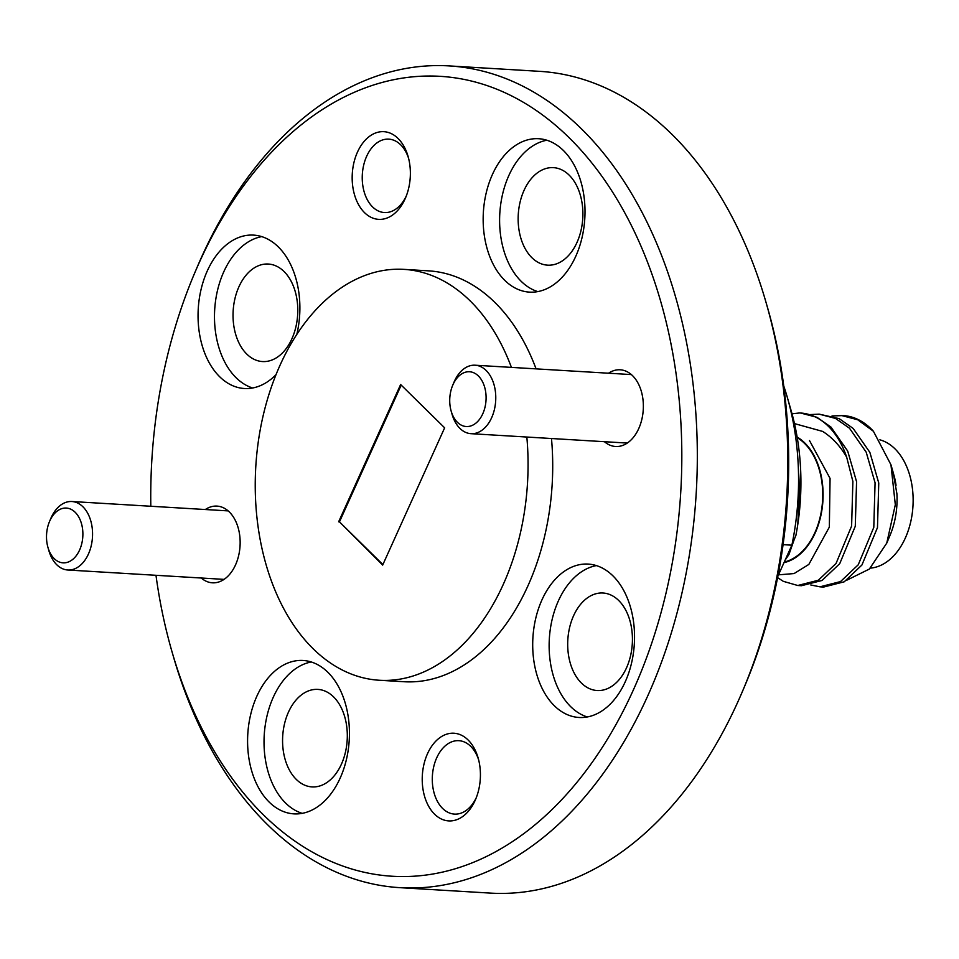 <?xml version="1.0" encoding="UTF-8"?>
<svg xmlns="http://www.w3.org/2000/svg" width="959" height="959" viewBox="0 0 959 959"><rect width="100%" height="100%" fill="white"/><g stroke="black" fill="none" stroke-linecap="round" stroke-linejoin="round"><path stroke-width="1.44" d="M155.981 575.292A400.646 264.948 -86.6 0 0 171.805 651.053A400.646 264.948 -86.6 0 0 263.425 814.85A400.646 264.948 -86.6 0 0 633.443 689.761A400.646 264.948 -86.6 0 0 569.155 137.736A400.646 264.948 -86.6 0 0 194.449 273.567A400.646 264.948 -86.6 0 0 150.815 506.256M194.449 273.567L196.595 268.508A411.615 272.212 93.4 0 1 449.16 65.907A411.615 272.212 93.4 0 1 581.562 128.962A411.615 272.212 93.4 0 1 680.626 598.74A411.615 272.212 93.4 0 1 399.867 887.662A411.615 272.212 93.4 0 1 267.465 824.62A411.615 272.212 93.4 0 1 173.327 656.328L171.805 651.053M766.109 302.672L767.632 307.947A400.646 264.948 93.4 0 1 744.987 685.433L742.841 690.492A411.615 272.212 -86.6 0 0 766.109 302.672A411.615 272.212 -86.6 0 0 671.971 134.38A411.615 272.212 -86.6 0 0 539.569 71.338L449.16 65.907M399.867 887.662L490.277 893.093A411.615 272.212 -86.6 0 0 742.841 690.492M618.699 600.49A48.849 32.306 -86.6 0 0 602.983 593.01A48.849 32.306 -86.6 0 0 569.67 627.294A48.849 32.306 -86.6 0 0 581.418 683.048A48.849 32.306 -86.6 0 0 597.133 690.528A48.849 32.306 -86.6 0 0 630.447 656.244A48.849 32.306 -86.6 0 0 618.699 600.49M333.576 696.881A48.849 32.306 -86.6 0 0 317.873 689.401A48.849 32.306 -86.6 0 0 284.547 723.685A48.849 32.306 -86.6 0 0 296.307 779.427A48.849 32.306 -86.6 0 0 312.023 786.907A48.849 32.306 -86.6 0 0 345.336 752.623A48.849 32.306 -86.6 0 0 333.576 696.881M569.155 175.125A48.849 32.306 -86.6 0 0 553.451 167.645A48.849 32.306 -86.6 0 0 520.126 201.929A48.849 32.306 -86.6 0 0 531.885 257.683A48.849 32.306 -86.6 0 0 547.601 265.163A48.849 32.306 -86.6 0 0 580.914 230.879A48.849 32.306 -86.6 0 0 569.155 175.125M284.044 271.517A48.849 32.306 -86.6 0 0 268.328 264.037A48.849 32.306 -86.6 0 0 235.015 298.321A48.849 32.306 -86.6 0 0 246.775 354.075A48.849 32.306 -86.6 0 0 262.478 361.555A48.849 32.306 -86.6 0 0 295.804 327.271A48.849 32.306 -86.6 0 0 284.044 271.517M612.933 575.856A76.84 50.815 -86.6 0 0 588.227 564.084A76.84 50.815 -86.6 0 0 535.817 618.016A76.84 50.815 -86.6 0 0 554.302 705.716A76.84 50.815 -86.6 0 0 579.02 717.476A76.84 50.815 -86.6 0 0 631.43 663.544A76.84 50.815 -86.6 0 0 612.933 575.856M596.378 565.594A76.84 50.815 -86.6 0 0 550.981 625.04A76.84 50.815 -86.6 0 0 570.737 706.699A76.84 50.815 -86.6 0 0 587.304 716.96M296.799 334.475A76.84 50.815 -86.6 0 0 278.29 246.883A76.84 50.815 -86.6 0 0 253.572 235.111A76.84 50.815 -86.6 0 0 201.162 289.043A76.84 50.815 -86.6 0 0 219.659 376.731A76.84 50.815 -86.6 0 0 244.365 388.503A76.84 50.815 -86.6 0 0 276.012 374.693M261.723 236.621A76.84 50.815 -86.6 0 0 216.326 296.067A76.84 50.815 -86.6 0 0 236.094 377.726A76.84 50.815 -86.6 0 0 252.649 387.987M563.401 150.491A76.84 50.815 -86.6 0 0 538.682 138.719A76.84 50.815 -86.6 0 0 486.273 192.651A76.84 50.815 -86.6 0 0 504.77 280.352A76.84 50.815 -86.6 0 0 529.488 292.123A76.84 50.815 -86.6 0 0 581.897 238.18A76.84 50.815 -86.6 0 0 563.401 150.491M546.846 140.23A76.84 50.815 -86.6 0 0 501.449 199.676A76.84 50.815 -86.6 0 0 521.205 281.335A76.84 50.815 -86.6 0 0 537.759 291.596M327.822 672.235A76.84 50.815 -86.6 0 0 303.104 660.475A76.84 50.815 -86.6 0 0 250.695 714.407A76.84 50.815 -86.6 0 0 269.191 802.096A76.84 50.815 -86.6 0 0 293.91 813.867A76.84 50.815 -86.6 0 0 346.319 759.936A76.84 50.815 -86.6 0 0 327.822 672.235M311.267 661.974A76.84 50.815 -86.6 0 0 265.871 721.42A76.84 50.815 -86.6 0 0 285.626 803.079A76.84 50.815 -86.6 0 0 302.181 813.352M468.076 739.964A43.91 29.034 -86.6 0 0 427.522 753.678A43.91 29.034 -86.6 0 0 434.571 814.179A43.91 29.034 -86.6 0 0 475.628 799.291A43.91 29.034 -86.6 0 0 478.121 757.922A43.91 29.034 -86.6 0 0 468.076 739.964M478.601 759.732A36.766 24.323 -86.6 0 0 470.689 746.318A36.766 24.323 -86.6 0 0 458.87 740.684A36.766 24.323 -86.6 0 0 433.78 766.493A36.766 24.323 -86.6 0 0 442.638 808.461A36.766 24.323 -86.6 0 0 454.458 814.095A36.766 24.323 -86.6 0 0 476.335 797.552M398.021 138.42A43.91 29.034 -86.6 0 0 357.467 152.121A43.91 29.034 -86.6 0 0 364.516 212.622A43.91 29.034 -86.6 0 0 405.585 197.734A43.91 29.034 -86.6 0 0 408.066 156.365A43.91 29.034 -86.6 0 0 398.021 138.42M408.546 158.175A36.766 24.323 -86.6 0 0 400.634 144.761A36.766 24.323 -86.6 0 0 388.815 139.139A36.766 24.323 -86.6 0 0 363.725 164.948A36.766 24.323 -86.6 0 0 372.583 206.916A36.766 24.323 -86.6 0 0 384.403 212.55A36.766 24.323 -86.6 0 0 406.28 195.996M604.422 441.691A38.42 25.402 -86.6 0 0 639.173 427.582A38.42 25.402 -86.6 0 0 641.343 391.38A38.42 25.402 -86.6 0 0 632.556 375.676A38.42 25.402 -86.6 0 0 608.533 373.219M201.21 578.001A38.42 25.402 -86.6 0 0 235.962 563.892A38.42 25.402 -86.6 0 0 238.132 527.69A38.42 25.402 -86.6 0 0 229.345 511.986A38.42 25.402 -86.6 0 0 205.322 509.529M526.839 437.04A205.813 136.106 93.4 0 1 379.308 680.255A205.813 136.106 93.4 0 1 313.113 648.728A205.813 136.106 93.4 0 1 263.581 413.844A205.813 136.106 93.4 0 1 403.967 269.371A205.813 136.106 93.4 0 1 470.162 300.898A205.813 136.106 93.4 0 1 511.423 367.393M403.967 269.371L428.613 270.858A205.813 136.106 93.4 0 1 494.82 302.385A205.813 136.106 93.4 0 1 536.081 368.867M551.485 438.515A205.813 136.106 93.4 0 1 403.967 681.729L379.308 680.255M401.198 385.11L339.462 521.864L382.893 564.563M339.462 521.864L382.665 565.091L444.64 427.822L400.622 384.535L338.635 521.816M777.869 576.215L791.87 545.18L783.071 544.652M787.315 397.35L791.115 410.56A186.597 123.399 93.4 0 1 795.886 535.482L791.87 545.18A214.037 141.548 -86.6 0 0 787.315 397.35A214.037 141.548 -86.6 0 0 783.755 385.986M464.719 426.335A27.439 18.149 -86.6 0 0 485.817 402.576A27.439 18.149 -86.6 0 0 471.097 371.948A27.439 18.149 -86.6 0 0 452.72 385.254A27.439 18.149 -86.6 0 0 451.162 411.111A27.439 18.149 -86.6 0 0 464.719 426.335M452.72 385.254L454.051 382.09A34.296 22.68 93.4 0 1 475.101 365.211A34.296 22.68 93.4 0 1 477.043 365.451A34.296 22.68 93.4 0 1 495.575 402.277A34.296 22.68 93.4 0 1 470.989 433.684A34.296 22.68 93.4 0 1 469.059 433.444A34.296 22.68 93.4 0 1 452.109 414.408L451.162 411.111M61.508 562.645A27.439 18.149 -86.6 0 0 82.606 538.886A27.439 18.149 -86.6 0 0 67.885 508.258A27.439 18.149 -86.6 0 0 49.496 521.564A27.439 18.149 -86.6 0 0 47.95 547.421A27.439 18.149 -86.6 0 0 61.508 562.645M49.496 521.564L50.839 518.399A34.296 22.68 93.4 0 1 71.889 501.521A34.296 22.68 93.4 0 1 73.819 501.761A34.296 22.68 93.4 0 1 92.364 538.586A34.296 22.68 93.4 0 1 67.777 570.006A34.296 22.68 93.4 0 1 65.847 569.754A34.296 22.68 93.4 0 1 48.897 550.718L47.95 547.421M890.959 464.767L893.165 472.427L896.917 493.825A65.308 43.191 93.4 0 1 889.94 535.59L886.751 543.13L895.322 504.71L890.959 464.767L873.421 431.274A86.166 56.977 -86.6 0 0 871.791 429.548A86.166 56.977 -86.6 0 0 843.321 415.595L832.028 415.93M846.629 580.279L869.334 569.071L886.751 543.13M893.98 475.28A65.308 43.191 93.4 0 1 895.946 484.559L893.572 473.806M783.994 562.633A65.308 43.191 -86.6 0 0 821.575 512.058A65.308 43.191 -86.6 0 0 805.296 443.49A65.308 43.191 -86.6 0 0 797.145 437.064M809.504 440.565L830.062 478.421L829.343 527.102L808.833 564.431L794.1 573.554L778.48 574.849M777.593 577.642L783.323 581.334L797.744 585.493L818.339 580.243L836.044 563.46L851.604 526.047L852.887 481.442L846.677 457.167C840.192 446.019 832.196 437.436 822.678 431.418L794.472 423.602M792.026 413.808L799.434 412.981A86.166 56.977 93.4 0 1 800.585 413.029A86.166 56.977 93.4 0 1 829.056 426.983A86.166 56.977 93.4 0 1 846.677 457.167M879.859 439.821A64.756 42.831 93.4 0 1 895.49 449.363A64.756 42.831 93.4 0 1 911.05 520.329A64.756 42.831 93.4 0 1 870.316 568.136M800.585 413.029L816.984 417.309L830.974 427.091L847.684 451.054L856.567 481.67L855.284 526.263L839.724 563.676L822.031 580.471L801.436 585.721L797.744 585.493M810.751 584.966L819.945 586.824L840.528 581.574L858.233 564.791L873.793 527.378L875.076 482.773L866.193 452.168L849.47 428.205L835.493 418.424L819.166 414.144L809.84 414.6M819.166 414.144L839.173 418.639L853.162 428.433L869.873 452.384L878.756 483L877.473 527.594L861.925 565.007L844.22 581.801L823.625 587.052L819.945 586.824M873.421 431.274L857.682 419.754L841.355 415.475M800.657 470.258L797.768 524.513M794.184 539.617L788.933 554.542L785.109 560.176M797.253 437.724A64.756 42.831 93.4 0 1 805.092 443.945A64.756 42.831 93.4 0 1 821.264 511.71A64.756 42.831 93.4 0 1 784.27 562.022M788.933 554.542L787.687 554.47M896.006 485.482L895.946 484.559M627.27 443.07L470.989 433.684M631.382 374.585L475.101 365.211M224.058 579.38L67.777 570.006M228.158 510.895L71.889 501.521"/></g></svg>
